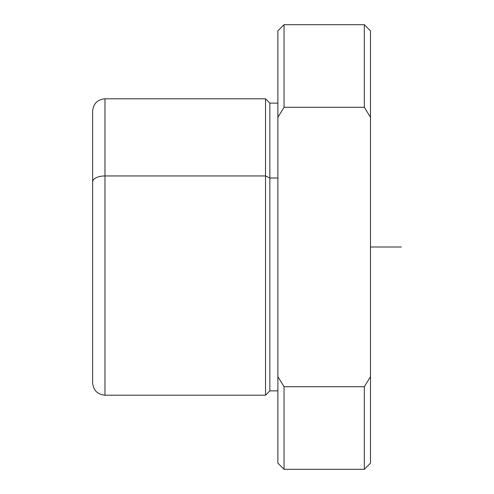 <?xml version="1.0" encoding="UTF-8"?>
<svg xmlns="http://www.w3.org/2000/svg" width="494" height="494" viewBox="0 0 494 494"><rect width="100%" height="100%" fill="white"/><g stroke="black" fill="none" stroke-linecap="round" stroke-linejoin="round"><path stroke-width="0.74" d="M277.875 390.878L269.848 390.878L269.848 178.019L277.875 178.019L269.848 178.019L269.848 390.878L265.525 395.2L265.525 175.95L269.848 178.019L269.848 103.123L269.848 178.019L265.525 175.95L265.525 395.2L104.975 395.2L104.975 175.95L265.525 175.95L265.525 98.8L265.525 175.95L104.975 175.95L104.975 395.2C97.472 394.471 93.36 390.353 92.625 382.85L92.625 181.872A12.35 5.922 0 0 1 104.975 175.95L104.975 98.8L104.975 175.95A12.35 5.922 180 0 0 92.625 181.872L92.625 345.8M92.625 181.872L92.625 111.15C93.36 103.647 97.472 99.529 104.975 98.8L265.525 98.8L269.848 103.123L277.875 103.123M370.5 376.675L370.5 117.325L364.325 107.278L364.325 24.7L370.5 30.875L370.5 376.675L364.325 386.722L370.5 376.675L370.5 463.125L364.325 469.3L364.325 386.722L284.05 386.722L364.325 386.722L364.325 469.3L284.05 469.3L284.05 386.722L277.875 376.675L284.05 386.722L284.05 469.3L277.875 463.125L277.875 117.325L284.05 107.278L284.05 24.7L284.05 107.278L277.875 117.325L277.875 376.675L277.875 178.019M277.875 117.325L277.875 30.875L284.05 24.7L364.325 24.7L364.325 107.278L370.5 117.325L370.5 104.5M284.05 107.278L364.325 107.278L284.05 107.278M370.5 247L401.375 247"/></g></svg>
